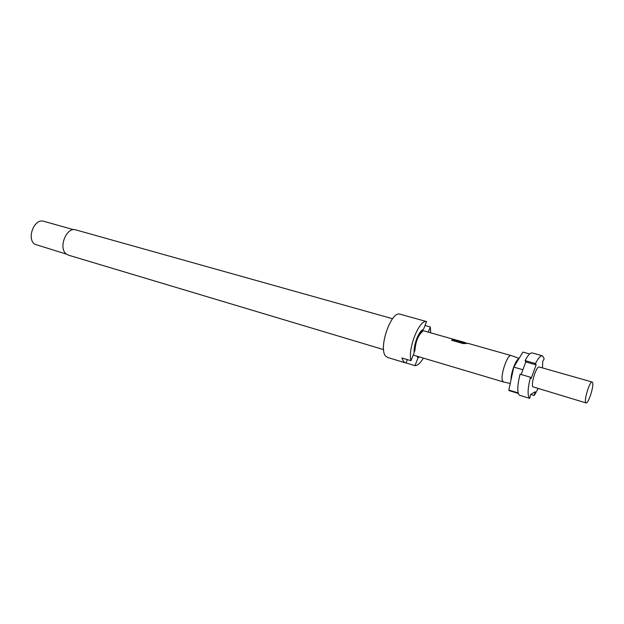 <?xml version="1.0" encoding="UTF-8"?>
<svg xmlns="http://www.w3.org/2000/svg" width="624" height="624" viewBox="0 0 624 624"><rect width="100%" height="100%" fill="white"/><g stroke="black" fill="none" stroke-linecap="round" stroke-linejoin="round"><path stroke-width="0.94" d="M392.574 318.716L75.863 229.905C66.362 226.45 57.853 248.5 66.542 254.163L68.531 255.177L383.612 349.619M426.59 321.571L400.109 314.223C391.131 310.3 377.941 348.816 385.788 356.226L387.574 357.443L405.233 362.809L403.517 361.6L401.918 357.973L410.966 360.703L414.141 352.763C413.447 345.142 418.548 331.679 422.869 329.651L423.47 329.378L426.59 321.571C419.39 319.27 407.628 348.488 410.966 360.703M73.64 229.694L43.781 221.309C34.382 217.932 26.231 238.789 34.85 244.273L66.542 254.163M518.17 392.886L508.817 390.062L509.161 390.647L518.318 393.409M520.073 374.205C517.585 384.095 517.14 390.819 518.739 394.391L519.574 395.281L529.76 398.362L528.965 397.472C527.444 393.916 527.943 387.169 530.455 377.231L520.073 374.205M592.145 382.028L539.292 367.006C536.593 365.609 530.72 383.635 532.857 386.818L586.084 402.925C588.307 404.118 594.134 385.913 592.605 382.582L592.145 382.028C589.945 380.757 584.025 399.329 585.655 402.433L586.084 402.925M519.082 358.387L511.267 355.571C507.351 353.636 499.629 377.107 502.811 381.311L503.607 381.997L510.245 383.471M414.905 350.836C415.561 341.663 418.166 335.143 422.713 331.289L422.838 330.962C419.078 332.483 414.445 344.05 414.781 351.164L414.905 350.836M511.267 355.571L502.687 353.2M502.375 353.059L490.097 349.651M471.736 344.417L489.778 349.502M471.838 344.44L468.164 343.403L463.226 343.59L451.534 340.275L452.712 339.495L465.73 342.927M465.067 342.529L453.671 339.316M453.757 339.331L447.775 337.701M447.424 337.545L435.926 334.355M435.56 334.199L430.193 332.732M518.903 358.683C515.822 359.541 510.822 372.957 511.009 379.93L513.778 367.107L522.912 352.084L529.628 353.956M529.76 398.362L530.595 394.563L535.127 391.732L534.3 395.483L538.021 388.697M534.3 395.483L530.806 394.43M521.149 374.517L525.79 361.959L525.104 360.61C527.92 355.157 530.283 352.599 532.202 352.95L542.443 355.797L544.206 358.777L542.763 361.241L542.474 367.91M542.443 355.797C540.587 355.462 538.262 358.043 535.478 363.542L536.133 364.892L531.133 378.534L530.455 377.231M525.104 360.61L535.478 363.542M525.79 361.959L536.133 364.892M522.92 369.736L513.778 367.107M508.817 390.062L511.009 379.93M425.03 325.486L430.334 326.968L428.275 332.14M416.816 356.148L418.072 357.809L414.952 365.656L405.998 362.942L407.332 359.603M414.781 351.164L414.102 350.969M421.59 330.611L422.838 330.962M414.952 365.656C417.581 365.602 420.381 363.082 423.361 358.098M430.693 332.873L430.334 326.968M418.072 357.809L419.461 356.936M405.998 362.942L405.233 362.809M467.399 343.395L463.967 342.623M463.663 342.794L452.712 339.495M452.673 339.69L451.675 340.322M413.213 355.079L503.607 381.997M421.894 330.338L429.827 332.576"/></g></svg>
